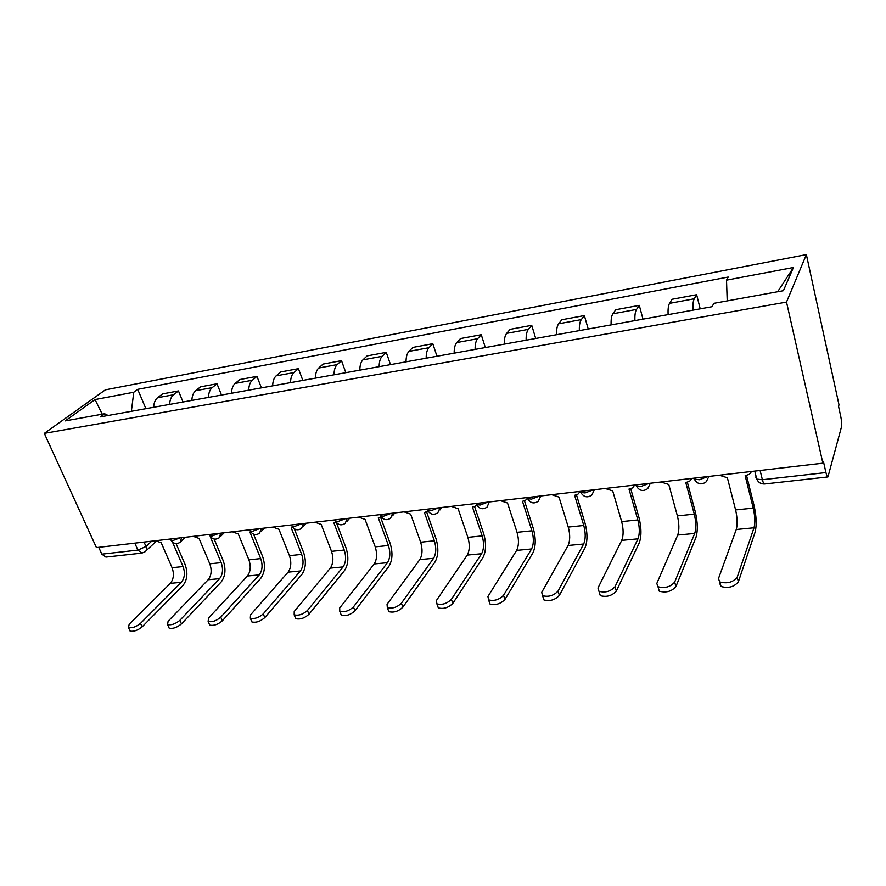 <?xml version="1.0" encoding="UTF-8"?>
<svg xmlns="http://www.w3.org/2000/svg" width="886" height="886" viewBox="0 0 886 886"><rect width="100%" height="100%" fill="white"/><g stroke="black" fill="none" stroke-linecap="round" stroke-linejoin="round"><path stroke-width="1.33" d="M822.884 463.179L823.393 461.34L825.929 472.559C826.605 475.439 827.28 476.901 827.945 476.934L841.467 426.93C841.899 424.56 841.689 421.227 840.847 416.929L838.555 406.375L838.987 404.813L806.371 254.603L105.379 389.84L44.3 433.376L786.513 302.082L822.884 463.179L96.43 547.603L44.3 433.376M134.816 543.14L137.906 550.095L141.904 553.097L105.91 557.095L101.846 554.16L137.906 550.095L145.991 546.474L151.716 541.18M98.734 547.338L101.846 554.16M806.371 254.603L786.513 302.082M693.007 310.133C692.708 304.695 693.129 300.908 694.27 298.781L696.651 294.706L672.075 299.269L669.539 303.344C668.321 305.46 667.845 309.225 668.122 314.619M700.206 308.837L696.651 294.706M634.93 320.599C634.697 315.261 635.24 311.54 636.547 309.424L639.293 305.36L615.77 309.723L612.879 313.788C611.506 315.892 610.908 319.591 611.118 324.885M642.992 319.137L639.293 305.36M579.355 330.6C579.178 325.372 579.832 321.707 581.305 319.602L584.372 315.56L561.835 319.746L558.634 323.789C557.106 325.882 556.408 329.526 556.552 334.709M588.204 329.005L584.372 315.56M526.129 340.191C526.018 335.063 526.771 331.453 528.377 329.359L531.744 325.328L510.137 329.348L506.659 333.369C504.987 335.451 504.189 339.039 504.278 344.122M535.698 338.463L531.744 325.328M475.106 349.383C475.051 344.355 475.893 340.8 477.632 338.718L481.264 334.709L460.532 338.552L456.788 342.561C454.994 344.632 454.119 348.165 454.153 353.16M485.329 347.545L481.264 334.709M426.166 358.199C426.144 353.259 427.074 349.76 428.935 347.7L432.811 343.702L412.898 347.401L408.922 351.388C407.006 353.448 406.054 356.925 406.043 361.82M436.975 356.25L432.811 343.702M379.153 366.66C379.186 361.82 380.194 358.365 382.165 356.316L386.263 352.351L367.114 355.906L362.928 359.86C360.912 361.909 359.882 365.331 359.827 370.149M390.505 364.622L386.263 352.351M333.989 374.8C334.066 370.038 335.13 366.638 337.201 364.611L341.509 360.657L323.08 364.08L318.705 368.022C316.59 370.049 315.494 373.427 315.405 378.145M345.828 372.663L341.509 360.657M290.542 382.619C290.652 377.945 291.793 374.601 293.953 372.574L298.438 368.665L280.707 371.954L276.144 375.863C273.951 377.879 272.788 381.201 272.666 385.842M302.824 380.415L298.438 368.665M248.733 390.15C248.877 385.565 250.073 382.265 252.311 380.26L256.962 376.362L239.884 379.54L235.155 383.416C232.885 385.421 231.667 388.699 231.512 393.262M261.414 387.869L256.962 376.362M208.465 397.404C208.642 392.897 209.882 389.641 212.197 387.647L217.004 383.782L200.535 386.839L195.673 390.693C193.325 392.686 192.063 395.92 191.863 400.394M221.5 395.056L217.004 383.782M169.647 404.404C169.857 399.963 171.153 396.751 173.534 394.779L178.474 390.936L162.592 393.893L157.586 397.714C155.183 399.686 153.865 402.875 153.643 407.283M183.014 401.989L178.474 390.936M727.207 300.897L726.52 280.153L793.435 267.494L783.401 290.708L713.894 303.311L712.045 306.711L100.406 416.874L104.637 413.751L65.232 420.894L95.046 399.564L133.775 392.243L131.361 411.292M726.52 280.153L728.203 277.052L137.707 389.342L133.775 392.243M145.88 408.679L137.707 389.342M108.114 415.479L104.637 413.751M793.435 267.494L777.653 291.749M102.233 414.183L95.046 399.564M746.555 475.505L754.097 505.707C756.478 516.527 756.81 525.343 755.105 532.176L738.37 581.825C734.162 586.942 728.392 588.492 721.049 586.499L719.653 583.243M754.008 527.79L736.255 529.485L718.435 578.702L719.831 581.936C727.173 583.907 732.955 582.346 737.174 577.251L754.008 527.79C755.282 522.729 755.027 516.173 753.255 508.11L745.148 475.704L749.312 474.331L751.616 471.463M719.332 475.217L727.373 477.753L735.601 509.915C737.385 517.922 737.606 524.446 736.255 529.485M687.37 482.283L695.288 511.787C697.747 522.352 697.947 531.002 695.875 537.713L675.929 586.543C671.666 591.471 666.117 593.022 659.284 591.195L658.01 586.742C664.843 588.548 670.403 586.997 674.678 582.08L694.724 533.438C696.274 528.455 696.13 522.031 694.292 514.146L685.786 482.527L689.596 481.297L691.888 478.407M694.724 533.438L677.735 535.055L656.803 583.464L658.01 586.742M661.022 481.995L668.786 484.487L677.391 515.885C679.241 523.704 679.363 530.094 677.735 535.055M630.732 488.751L638.994 517.612C641.53 527.934 641.608 536.407 639.205 543.018L616.335 591.051C612.027 595.813 606.688 597.352 600.309 595.669L598.98 591.316C605.36 592.978 610.709 591.438 615.028 586.687L637.998 538.832C639.792 533.937 639.747 527.635 637.842 519.938L628.994 489.05L632.482 487.953L634.764 485.041M637.998 538.832L621.728 540.382L597.961 588.005L598.98 591.316M605.204 488.474L612.713 490.922L621.662 521.599C623.578 529.241 623.6 535.509 621.728 540.382M576.498 494.942L585.048 523.183C587.662 533.283 587.617 541.59 584.904 548.091L559.398 595.348C555.057 599.955 549.896 601.483 543.938 599.933L542.941 596.876M583.664 544.004L568.081 545.488L541.723 592.357L542.564 595.691C548.523 597.219 553.684 595.691 558.047 591.095L583.664 544.004C585.69 539.186 585.724 533.007 583.774 525.487L574.615 495.307L577.816 494.322L579.976 491.675M551.745 494.687L559.011 497.101L568.258 527.07C570.23 534.546 570.163 540.693 568.081 545.488M524.49 500.878L533.328 528.532C535.997 538.411 535.842 546.562 532.863 552.964L504.942 599.468C500.568 603.92 495.584 605.437 489.991 604.008L489.039 601.217M531.578 548.966L516.627 550.394L487.931 596.511L488.585 599.866C494.166 601.273 499.161 599.756 503.547 595.303L531.578 548.966C533.804 544.214 533.926 538.156 531.921 530.792L522.485 501.299L525.442 500.402L527.259 498.475M500.479 500.645L507.523 503.015L517.036 532.32C519.052 539.64 518.908 545.665 516.627 550.394M474.586 506.548L483.678 533.671C486.403 543.34 486.148 551.325 482.914 557.626L452.812 603.399C448.416 607.73 443.587 609.225 438.337 607.907L437.429 605.36M481.596 553.728L467.243 555.09L436.421 600.498L436.887 603.853C442.136 605.149 446.965 603.643 451.384 599.335L481.596 553.728C484.011 549.043 484.199 543.107 482.161 535.897L472.471 507.036L475.206 506.238L476.69 504.832M451.295 506.36L458.117 508.686L467.874 537.359C469.923 544.525 469.713 550.439 467.243 555.09M426.664 511.997L435.978 538.599C438.758 548.069 438.415 555.91 434.948 562.112L402.864 607.176C398.445 611.373 393.761 612.857 388.821 611.639L387.957 609.324M433.597 558.291L419.798 559.609L387.049 604.307L387.337 607.674C392.276 608.87 396.961 607.386 401.391 603.2L433.597 558.291C436.189 553.684 436.444 547.858 434.373 540.803L424.46 512.562L428.004 511.012M404.038 511.853L410.661 514.146L420.64 542.21C422.722 549.22 422.445 555.024 419.798 559.609M380.603 517.225L390.128 543.34C392.952 552.62 392.531 560.317 388.843 566.431L354.954 610.797C350.524 614.862 345.972 616.335 341.32 615.216L340.501 613.101M387.459 562.688L374.202 563.95L339.692 607.973L339.803 611.329C344.466 612.436 349.018 610.963 353.459 606.91L387.459 562.688C390.217 558.147 390.538 552.421 388.433 545.51L378.311 517.856L381.213 516.815M358.631 517.136L365.054 519.384L375.221 546.861C377.336 553.739 376.993 559.431 374.202 563.95M336.414 522.563L346.016 547.902C348.885 556.995 348.375 564.548 344.499 570.573L308.97 614.275C304.529 618.229 300.11 619.679 295.702 618.638L294.927 616.722M343.092 566.907L330.334 568.125L294.23 611.484L294.174 614.84C298.571 615.87 303.001 614.408 307.453 610.465L343.092 566.907C345.983 562.433 346.371 556.818 344.233 550.04L333.944 522.962L336.204 522.308M314.94 522.208L321.175 524.423L331.519 551.347C333.657 558.08 333.269 563.673 330.334 568.125M294.318 528.798L303.544 552.288C306.445 561.203 305.858 568.635 301.805 574.56L264.792 617.608C260.351 621.451 256.043 622.891 251.868 621.928L251.148 620.189M300.387 570.972L288.094 572.146L250.55 614.862L250.317 618.207C254.481 619.159 258.801 617.719 263.253 613.876L300.387 570.972C303.411 566.564 303.843 561.048 301.683 554.403L291.239 527.868L292.867 527.502M272.888 527.092L278.946 529.274L289.445 555.655C291.605 562.267 291.151 567.76 288.094 572.146M253.54 534.158L262.621 556.519C265.545 565.268 264.903 572.566 260.694 578.414L222.32 620.82C217.878 624.564 213.681 625.981 209.716 625.084L209.041 623.511M259.244 574.881L247.404 576.011L208.531 618.107L208.144 621.44C212.097 622.326 216.306 620.898 220.758 617.165L259.244 574.881C262.389 570.551 262.876 565.124 260.694 558.601L250.107 532.586L251.103 532.431M232.376 531.799L238.268 533.948L248.888 559.819C251.07 566.298 250.583 571.692 247.404 576.011M214.146 539.042L223.172 560.594C226.118 569.177 225.409 576.354 221.057 582.113L181.453 623.899C177.012 627.554 172.914 628.96 169.16 628.119L168.517 626.69M219.595 578.658L208.177 579.743L168.107 621.23L167.565 624.541C171.319 625.372 175.428 623.965 179.869 620.322L219.595 578.658C222.84 574.383 223.372 569.045 221.179 562.654L210.469 537.149M193.314 536.34L199.051 538.455L209.794 563.817C211.998 570.185 211.455 575.49 208.177 579.743M176.07 543.583L185.108 564.537C188.076 572.954 187.311 580.009 182.815 585.69L142.103 626.878C137.673 630.433 133.664 631.818 130.087 631.042L129.5 629.736M181.342 582.301L170.322 583.353L129.179 624.242L128.492 627.543C132.058 628.307 136.067 626.911 140.509 623.367L181.342 582.301C184.698 578.082 185.263 572.843 183.059 566.564L172.493 542.121M155.637 540.726L161.23 542.808L172.072 567.693C174.287 573.929 173.7 579.156 170.322 583.353M170.599 539.253L171.031 540.261L173.169 540.449L179.891 537.902M209.417 534.646L209.882 535.742L212.175 535.952L219.008 533.361M249.697 529.85L250.184 531.057L252.643 531.279L259.598 528.643M291.483 524.933L292.026 526.184L294.673 526.428L301.738 523.748M334.875 519.894L335.484 521.123L338.341 521.389L345.54 518.653M379.983 514.655L380.67 515.862L383.76 516.15L391.08 513.359M426.93 509.195L427.672 510.38L431.028 510.701L438.481 507.855M475.815 503.514L476.613 504.666L480.256 505.02L487.843 502.118M526.76 497.6L527.624 498.707L531.578 499.095L539.297 496.138M579.898 491.42L580.806 492.494L585.114 492.926L592.989 489.903M635.384 484.974L636.336 485.993L641.032 486.469L649.061 483.379M693.361 478.23L694.347 479.204L699.486 479.725L707.67 476.568M144.041 542.066L145.991 546.474C146.954 548.999 146.578 550.804 144.85 551.9L141.904 553.097M195.673 390.693L212.197 387.647M235.155 383.416L252.311 380.26M276.144 375.863L293.953 372.574M318.705 368.022L337.201 364.611M362.928 359.86L382.165 356.316M408.922 351.388L428.935 347.7M456.788 342.561L477.632 338.718M506.659 333.369L528.377 329.359M558.634 323.789L581.305 319.602M612.879 313.788L636.547 309.424M669.539 303.344L694.27 298.781M157.586 397.714L173.534 394.779M693.849 478.174L694.281 478.961M708.889 476.424L706.22 481.796C701.502 485.218 697.548 484.354 694.347 479.204L694.07 478.152M650.368 483.224L647.777 488.551C643.225 491.785 639.415 490.933 636.336 485.993L636.026 484.897M594.373 489.736L591.87 495.008C587.473 498.065 583.785 497.223 580.806 492.494L580.463 491.353M540.748 495.972L538.345 501.177C534.07 504.09 530.492 503.259 527.624 498.707L527.248 497.533M489.349 501.941L487.056 507.091C482.892 509.86 479.415 509.051 476.613 504.666L476.214 503.469M440.043 507.667L437.85 512.75C433.786 515.397 430.397 514.611 427.672 510.38L427.251 509.162M392.686 513.171L390.604 518.177C386.639 520.724 383.317 519.949 380.67 515.862L380.216 514.622M347.19 518.465L345.219 523.393C341.32 525.841 338.075 525.088 335.484 521.123L335.008 519.872M303.433 523.548L301.561 528.41C297.74 530.758 294.562 530.027 292.026 526.184L291.527 524.933M261.326 528.444L259.554 533.228C255.799 535.498 252.676 534.779 250.184 531.057L249.675 529.795M220.769 533.15L219.097 537.857C215.398 540.061 212.33 539.364 209.882 535.742L209.351 534.48M181.674 537.691L180.102 542.332C176.469 544.469 173.446 543.782 171.031 540.261L170.489 538.998M755.714 476.967L756.755 479.116L762.381 479.725L825.929 472.559M760.11 470.477L762.381 479.725C763.101 482.527 763.865 483.944 764.651 483.966L827.945 476.934M737.174 577.251L738.37 581.825M753.255 508.11L735.601 509.915M674.678 582.08L675.929 586.543M694.292 514.146L677.391 515.885M615.028 586.687L616.335 591.051M637.842 519.938L621.662 521.599M558.047 591.095L559.398 595.348M583.774 525.487L568.258 527.07M503.547 595.303L504.942 599.468M531.921 530.792L517.036 532.32M451.384 599.335L452.812 603.399M482.161 535.897L467.874 537.359M401.391 603.2L402.864 607.176M434.373 540.803L420.64 542.21M353.459 606.91L354.954 610.797M388.433 545.51L375.221 546.861M307.453 610.465L308.97 614.275M344.233 550.04L331.519 551.347M263.253 613.876L264.792 617.608M301.683 554.403L289.445 555.655M220.758 617.165L222.32 620.82M260.694 558.601L248.888 559.819M179.869 620.322L181.453 623.899M221.179 562.654L209.794 563.817M140.509 623.367L142.103 626.878M183.059 566.564L172.072 567.693M439.954 509.948L441.837 507.468M392.553 515.774L394.857 512.916M347.002 521.311L349.715 518.166M303.211 526.605L306.29 523.216M261.06 531.655L264.493 528.067M220.481 536.484L224.224 532.752M181.364 541.125L185.407 537.259M754.772 471.097L756.755 479.116C758.405 482.538 761.041 484.155 764.651 483.966M156.279 541.28L146.002 550.826M721.049 586.499L719.831 581.936M543.938 599.933L542.564 595.691M489.991 604.008L488.585 599.866M438.337 607.907L436.887 603.853M388.821 611.639L387.337 607.674M341.32 615.216L339.803 611.329M295.702 618.638L294.174 614.84M251.868 621.928L250.317 618.207M209.716 625.084L208.144 621.44M169.16 628.119L167.565 624.541M130.087 631.042L128.492 627.543"/></g></svg>
